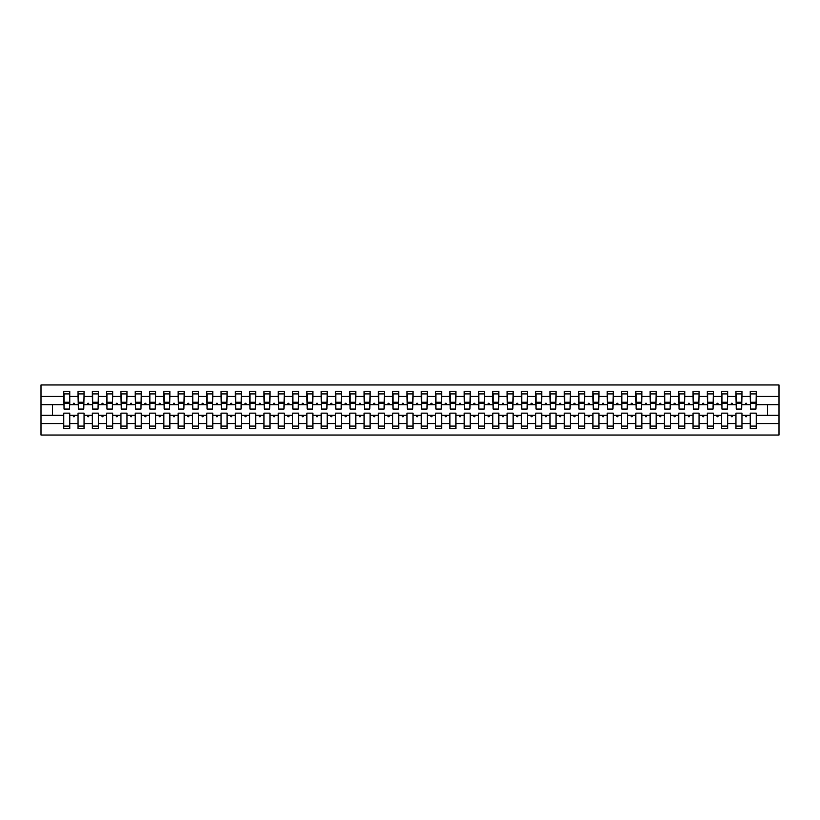 <?xml version="1.0" encoding="UTF-8"?>
<svg xmlns="http://www.w3.org/2000/svg" width="820" height="820" viewBox="0 0 820 820"><rect width="100%" height="100%" fill="white"/><g stroke="black" fill="none" stroke-linecap="round" stroke-linejoin="round"><path stroke-width="1.23" d="M750.249 423.55L741.957 423.55L741.957 413.147L735.95 413.147L735.95 423.55L727.658 423.55L727.658 413.147L721.651 413.147L721.651 423.55L713.349 423.55L713.349 413.147L707.342 413.147L707.342 423.55L699.05 423.55L699.05 413.147L693.043 413.147L693.043 423.55L684.751 423.55L684.751 413.147L678.745 413.147L678.745 423.55L670.442 423.55L670.442 413.147L664.436 413.147L664.436 423.55L656.143 423.55L656.143 413.147L650.137 413.147L650.137 423.55L641.845 423.55L641.845 413.147L635.838 413.147L635.838 423.55L627.536 423.55L627.536 413.147L621.529 413.147L621.529 423.55L613.237 423.55L613.237 413.147L607.23 413.147L607.23 423.55L598.938 423.55L598.938 413.147L592.932 413.147L592.932 423.55L584.629 423.55L584.629 413.147L578.623 413.147L578.623 423.55L570.33 423.55L570.33 413.147L564.324 413.147L564.324 423.55L556.032 423.55L556.032 413.147L550.015 413.147L550.015 423.55L541.723 423.55L541.723 413.147L535.716 413.147L535.716 423.55L527.424 423.55L527.424 413.147L521.417 413.147L521.417 423.55L513.115 423.55L513.115 413.147L507.108 413.147L507.108 423.55L498.816 423.55L498.816 413.147L492.81 413.147L492.81 423.55L484.517 423.55L484.517 413.147L478.511 413.147L478.511 423.55L470.208 423.55L470.208 413.147L464.202 413.147L464.202 423.55L455.91 423.55L455.91 413.147L449.903 413.147L449.903 423.55L441.611 423.55L441.611 413.147L435.604 413.147L435.604 423.55L427.302 423.55L427.302 413.147L421.295 413.147L421.295 423.55L413.003 423.55L413.003 413.147L406.997 413.147L406.997 423.55L398.704 423.55L398.704 413.147L392.698 413.147L392.698 423.55L384.395 423.55L384.395 413.147L378.389 413.147L378.389 423.55L370.097 423.55L370.097 413.147L364.09 413.147L364.09 423.55L355.798 423.55L355.798 413.147L349.791 413.147L349.791 423.55L341.489 423.55L341.489 413.147L335.482 413.147L335.482 423.55L327.19 423.55L327.19 413.147L321.184 413.147L321.184 423.55L312.891 423.55L312.891 413.147L306.885 413.147L306.885 423.55L298.582 423.55L298.582 413.147L292.576 413.147L292.576 423.55L284.284 423.55L284.284 413.147L278.277 413.147L278.277 423.55L269.985 423.55L269.985 413.147L263.968 413.147L263.968 423.55L255.676 423.55L255.676 413.147L249.669 413.147L249.669 423.55L241.377 423.55L241.377 413.147L235.371 413.147L235.371 423.55L227.068 423.55L227.068 413.147L221.062 413.147L221.062 423.55L212.769 423.55L212.769 413.147L206.763 413.147L206.763 423.55L198.471 423.55L198.471 413.147L192.464 413.147L192.464 423.55L184.162 423.55L184.162 413.147L178.155 413.147L178.155 423.55L169.863 423.55L169.863 413.147L163.857 413.147L163.857 423.55L155.564 423.55L155.564 413.147L149.558 413.147L149.558 423.55L141.255 423.55L141.255 413.147L135.249 413.147L135.249 423.55L126.956 423.55L126.956 413.147L120.95 413.147L120.95 423.55L112.658 423.55L112.658 413.147L106.651 413.147L106.651 423.55L98.349 423.55L98.349 413.147L92.342 413.147L92.342 423.55L84.05 423.55L84.05 413.147L78.043 413.147L78.043 415.289L69.751 415.289L69.751 413.147L63.745 413.147L63.745 423.55L41 423.55L41 435.03L779 435.03L779 423.55L756.255 423.55L756.255 428.593L750.249 428.593L750.249 415.289L745.226 415.289L745.749 416.724L746.466 416.724L746.979 415.289M756.255 423.55L756.255 413.147L750.249 413.147L750.249 415.289M779 423.55L779 404.711L756.255 404.711L756.255 391.406L750.249 391.406L750.249 396.449L741.957 396.449L741.669 406.853M750.536 406.853L750.249 396.449M735.95 423.55L735.95 428.593L741.957 428.593L741.957 423.55M741.957 396.449L741.957 391.406L735.95 391.406L735.95 396.449L727.658 396.449L727.371 406.853M736.237 406.853L735.95 396.449M721.651 423.55L721.651 428.593L727.658 428.593L727.658 423.55M727.658 396.449L727.658 391.406L721.651 391.406L721.651 396.449L713.349 396.449L713.062 406.853M721.938 406.853L721.651 396.449M707.342 423.55L707.342 428.593L713.349 428.593L713.349 423.55M713.349 396.449L713.349 391.406L707.342 391.406L707.342 396.449L699.05 396.449L698.763 406.853M707.629 406.853L707.342 396.449M693.043 423.55L693.043 428.593L699.05 428.593L699.05 423.55M699.05 396.449L699.05 391.406L693.043 391.406L693.043 396.449L684.751 396.449L684.464 406.853M693.33 406.853L693.043 396.449M678.745 423.55L678.745 428.593L684.751 428.593L684.751 423.55M684.751 396.449L684.751 391.406L678.745 391.406L678.745 396.449L670.442 396.449L670.155 406.853M679.032 406.853L678.745 396.449M664.436 423.55L664.436 428.593L670.442 428.593L670.442 423.55M670.442 396.449L670.442 391.406L664.436 391.406L664.436 396.449L656.143 396.449L655.856 406.853M664.723 406.853L664.436 396.449M650.137 423.55L650.137 428.593L656.143 428.593L656.143 423.55M656.143 396.449L656.143 391.406L650.137 391.406L650.137 396.449L641.845 396.449L641.558 406.853M650.424 406.853L650.137 396.449M635.838 423.55L635.838 428.593L641.845 428.593L641.845 423.55M641.845 396.449L641.845 391.406L635.838 391.406L635.838 396.449L627.536 396.449L627.249 406.853M636.115 406.853L635.838 396.449M621.529 423.55L621.529 428.593L627.536 428.593L627.536 423.55M627.536 396.449L627.536 391.406L621.529 391.406L621.529 396.449L613.237 396.449L612.95 406.853M621.816 406.853L621.529 396.449M607.23 423.55L607.23 428.593L613.237 428.593L613.237 423.55M613.237 396.449L613.237 391.406L607.23 391.406L607.23 396.449L598.938 396.449L598.651 406.853M607.518 406.853L607.23 396.449M592.932 423.55L592.932 428.593L598.938 428.593L598.938 423.55M598.938 396.449L598.938 391.406L592.932 391.406L592.932 396.449L584.629 396.449L584.342 406.853M593.208 406.853L592.932 396.449M578.623 423.55L578.623 428.593L584.629 428.593L584.629 423.55M584.629 396.449L584.629 391.406L578.623 391.406L578.623 396.449L570.33 396.449L570.043 406.853M578.91 406.853L578.623 396.449M564.324 423.55L564.324 428.593L570.33 428.593L570.33 423.55M570.33 396.449L570.33 391.406L564.324 391.406L564.324 396.449L556.032 396.449L555.745 406.853M564.611 406.853L564.324 396.449M550.015 423.55L550.015 428.593L556.032 428.593L556.032 423.55M556.032 396.449L556.032 391.406L550.015 391.406L550.015 396.449L541.723 396.449L541.436 406.853M550.302 406.853L550.015 396.449M535.716 423.55L535.716 428.593L541.723 428.593L541.723 423.55M541.723 396.449L541.723 391.406L535.716 391.406L535.716 396.449L527.424 396.449L527.137 406.853M536.003 406.853L535.716 396.449M521.417 423.55L521.417 428.593L527.424 428.593L527.424 423.55M527.424 396.449L527.424 391.406L521.417 391.406L521.417 396.449L513.115 396.449L512.838 406.853M521.704 406.853L521.417 396.449M507.108 423.55L507.108 428.593L513.115 428.593L513.115 423.55M513.115 396.449L513.115 391.406L507.108 391.406L507.108 396.449L498.816 396.449L498.529 406.853M507.395 406.853L507.108 396.449M492.81 423.55L492.81 428.593L498.816 428.593L498.816 423.55M498.816 396.449L498.816 391.406L492.81 391.406L492.81 396.449L484.517 396.449L484.23 406.853M493.097 406.853L492.81 396.449M478.511 423.55L478.511 428.593L484.517 428.593L484.517 423.55M484.517 396.449L484.517 391.406L478.511 391.406L478.511 396.449L470.208 396.449L469.932 406.853M478.798 406.853L478.511 396.449M464.202 423.55L464.202 428.593L470.208 428.593L470.208 423.55M470.208 396.449L470.208 391.406L464.202 391.406L464.202 396.449L455.91 396.449L455.623 406.853M464.489 406.853L464.202 396.449M449.903 423.55L449.903 428.593L455.91 428.593L455.91 423.55M455.91 396.449L455.91 391.406L449.903 391.406L449.903 396.449L441.611 396.449L441.324 406.853M450.19 406.853L449.903 396.449M435.604 423.55L435.604 428.593L441.611 428.593L441.611 423.55M441.611 396.449L441.611 391.406L435.604 391.406L435.604 396.449L427.302 396.449L427.015 406.853M435.891 406.853L435.604 396.449M421.295 423.55L421.295 428.593L427.302 428.593L427.302 423.55M427.302 396.449L427.302 391.406L421.295 391.406L421.295 396.449L413.003 396.449L412.716 406.853M421.582 406.853L421.295 396.449M406.997 423.55L406.997 428.593L413.003 428.593L413.003 423.55M413.003 396.449L413.003 391.406L406.997 391.406L406.997 396.449L398.704 396.449L398.417 406.853M407.284 406.853L406.997 396.449M392.698 423.55L392.698 428.593L398.704 428.593L398.704 423.55M398.704 396.449L398.704 391.406L392.698 391.406L392.698 396.449L384.395 396.449L384.108 406.853M392.985 406.853L392.698 396.449M378.389 423.55L378.389 428.593L384.395 428.593L384.395 423.55M384.395 396.449L384.395 391.406L378.389 391.406L378.389 396.449L370.097 396.449L369.81 406.853M378.676 406.853L378.389 396.449M364.09 423.55L364.09 428.593L370.097 428.593L370.097 423.55M370.097 396.449L370.097 391.406L364.09 391.406L364.09 396.449L355.798 396.449L355.511 406.853M364.377 406.853L364.09 396.449M349.791 423.55L349.791 428.593L355.798 428.593L355.798 423.55M355.798 396.449L355.798 391.406L349.791 391.406L349.791 396.449L341.489 396.449L341.202 406.853M350.068 406.853L349.791 396.449M335.482 423.55L335.482 428.593L341.489 428.593L341.489 423.55M341.489 396.449L341.489 391.406L335.482 391.406L335.482 396.449L327.19 396.449L326.903 406.853M335.769 406.853L335.482 396.449M321.184 423.55L321.184 428.593L327.19 428.593L327.19 423.55M327.19 396.449L327.19 391.406L321.184 391.406L321.184 396.449L312.891 396.449L312.604 406.853M321.471 406.853L321.184 396.449M306.885 423.55L306.885 428.593L312.891 428.593L312.891 423.55M312.891 396.449L312.891 391.406L306.885 391.406L306.885 396.449L298.582 396.449L298.295 406.853M307.162 406.853L306.885 396.449M292.576 423.55L292.576 428.593L298.582 428.593L298.582 423.55M298.582 396.449L298.582 391.406L292.576 391.406L292.576 396.449L284.284 396.449L283.997 406.853M292.863 406.853L292.576 396.449M278.277 423.55L278.277 428.593L284.284 428.593L284.284 423.55M284.284 396.449L284.284 391.406L278.277 391.406L278.277 396.449L269.985 396.449L269.698 406.853M278.564 406.853L278.277 396.449M263.968 423.55L263.968 428.593L269.985 428.593L269.985 423.55M269.985 396.449L269.985 391.406L263.968 391.406L263.968 396.449L255.676 396.449L255.389 406.853M264.255 406.853L263.968 396.449M249.669 423.55L249.669 428.593L255.676 428.593L255.676 423.55M255.676 396.449L255.676 391.406L249.669 391.406L249.669 396.449L241.377 396.449L241.09 406.853M249.957 406.853L249.669 396.449M235.371 423.55L235.371 428.593L241.377 428.593L241.377 423.55M241.377 396.449L241.377 391.406L235.371 391.406L235.371 396.449L227.068 396.449L226.791 406.853M235.658 406.853L235.371 396.449M221.062 423.55L221.062 428.593L227.068 428.593L227.068 423.55M227.068 396.449L227.068 391.406L221.062 391.406L221.062 396.449L212.769 396.449L212.482 406.853M221.349 406.853L221.062 396.449M206.763 423.55L206.763 428.593L212.769 428.593L212.769 423.55M212.769 396.449L212.769 391.406L206.763 391.406L206.763 396.449L198.471 396.449L198.184 406.853M207.05 406.853L206.763 396.449M192.464 423.55L192.464 428.593L198.471 428.593L198.471 423.55M198.471 396.449L198.471 391.406L192.464 391.406L192.464 396.449L184.162 396.449L183.885 406.853M192.751 406.853L192.464 396.449M178.155 423.55L178.155 428.593L184.162 428.593L184.162 423.55M184.162 396.449L184.162 391.406L178.155 391.406L178.155 396.449L169.863 396.449L169.576 406.853M178.442 406.853L178.155 396.449M163.857 423.55L163.857 428.593L169.863 428.593L169.863 423.55M169.863 396.449L169.863 391.406L163.857 391.406L163.857 396.449L155.564 396.449L155.277 406.853M164.143 406.853L163.857 396.449M149.558 423.55L149.558 428.593L155.564 428.593L155.564 423.55M155.564 396.449L155.564 391.406L149.558 391.406L149.558 396.449L141.255 396.449L140.968 406.853M149.845 406.853L149.558 396.449M135.249 423.55L135.249 428.593L141.255 428.593L141.255 423.55M141.255 396.449L141.255 391.406L135.249 391.406L135.249 396.449L126.956 396.449L126.669 406.853M135.536 406.853L135.249 396.449M120.95 423.55L120.95 428.593L126.956 428.593L126.956 423.55M126.956 396.449L126.956 391.406L120.95 391.406L120.95 396.449L112.658 396.449L112.371 406.853M121.237 406.853L120.95 396.449M106.651 423.55L106.651 428.593L112.658 428.593L112.658 423.55M112.658 396.449L112.658 391.406L106.651 391.406L106.651 396.449L98.349 396.449L98.062 406.853M106.938 406.853L106.651 396.449M92.342 423.55L92.342 428.593L98.349 428.593L98.349 423.55M98.349 396.449L98.349 391.406L92.342 391.406L92.342 396.449L84.05 396.449L83.763 406.853M92.629 406.853L92.342 396.449M84.05 423.55L84.05 428.593L78.043 428.593L78.043 415.289M84.05 396.449L84.05 391.406L78.043 391.406L78.043 396.449L69.751 396.449L69.751 391.406L63.745 391.406L63.745 396.449L41 396.449L41 384.969L779 384.969L779 396.449L756.255 396.449M78.331 406.853L78.043 396.449M63.745 423.55L63.745 428.593L69.751 428.593L69.751 415.289M64.032 406.853L63.745 396.449M756.255 404.711L755.968 406.853M78.043 423.55L69.751 423.55M745.226 415.289L741.957 415.289M750.249 404.711L746.979 404.711L746.466 403.276L745.749 403.276L745.226 404.711L741.957 404.711M745.226 404.711L746.979 404.711M730.928 415.289L731.44 416.724L732.157 416.724L732.68 415.289L727.658 415.289M735.95 415.289L732.68 415.289M735.95 404.711L732.68 404.711L732.157 403.276L731.44 403.276L730.928 404.711L727.658 404.711M730.928 404.711L732.68 404.711M716.618 415.289L717.141 416.724L717.859 416.724L718.381 415.289L713.349 415.289M721.651 415.289L718.381 415.289M721.651 404.711L718.381 404.711L717.859 403.276L717.141 403.276L716.618 404.711L713.349 404.711M716.618 404.711L718.381 404.711M702.32 415.289L702.842 416.724L703.56 416.724L704.072 415.289L699.05 415.289M707.342 415.289L704.072 415.289M707.342 404.711L704.072 404.711L703.56 403.276L702.842 403.276L702.32 404.711L699.05 404.711M702.32 404.711L704.072 404.711M688.021 415.289L688.534 416.724L689.251 416.724L689.774 415.289L684.751 415.289M693.043 415.289L689.774 415.289M693.043 404.711L689.774 404.711L689.251 403.276L688.534 403.276L688.021 404.711L684.751 404.711M688.021 404.711L689.774 404.711M673.712 415.289L674.235 416.724L674.952 416.724L675.475 415.289L670.442 415.289M678.745 415.289L675.475 415.289M678.745 404.711L675.475 404.711L674.952 403.276L674.235 403.276L673.712 404.711L670.442 404.711M673.712 404.711L675.475 404.711M659.413 415.289L659.936 416.724L660.643 416.724L661.166 415.289L656.143 415.289M664.436 415.289L661.166 415.289M664.436 404.711L661.166 404.711L660.643 403.276L659.936 403.276L659.413 404.711L656.143 404.711M659.413 404.711L661.166 404.711M645.114 415.289L645.627 416.724L646.345 416.724L646.867 415.289L641.845 415.289M650.137 415.289L646.867 415.289M650.137 404.711L646.867 404.711L646.345 403.276L645.627 403.276L645.114 404.711L641.845 404.711M645.114 404.711L646.867 404.711M630.805 415.289L631.328 416.724L632.046 416.724L632.568 415.289L627.536 415.289M635.838 415.289L632.568 415.289M635.838 404.711L632.568 404.711L632.046 403.276L631.328 403.276L630.805 404.711L627.536 404.711M630.805 404.711L632.568 404.711M616.507 415.289L617.029 416.724L617.737 416.724L618.259 415.289L613.237 415.289M621.529 415.289L618.259 415.289M621.529 404.711L618.259 404.711L617.737 403.276L617.029 403.276L616.507 404.711L613.237 404.711M616.507 404.711L618.259 404.711M602.208 415.289L602.72 416.724L603.438 416.724L603.961 415.289L598.938 415.289M607.23 415.289L603.961 415.289M607.23 404.711L603.961 404.711L603.438 403.276L602.72 403.276L602.208 404.711L598.938 404.711M602.208 404.711L603.961 404.711M587.899 415.289L588.422 416.724L589.139 416.724L589.662 415.289L584.629 415.289M592.932 415.289L589.662 415.289M592.932 404.711L589.662 404.711L589.139 403.276L588.422 403.276L587.899 404.711L584.629 404.711M587.899 404.711L589.662 404.711M573.6 415.289L574.123 416.724L574.83 416.724L575.353 415.289L570.33 415.289M578.623 415.289L575.353 415.289M578.623 404.711L575.353 404.711L574.83 403.276L574.123 403.276L573.6 404.711L570.33 404.711M573.6 404.711L575.353 404.711M559.291 415.289L559.814 416.724L560.531 416.724L561.054 415.289L556.032 415.289M564.324 415.289L561.054 415.289M564.324 404.711L561.054 404.711L560.531 403.276L559.814 403.276L559.291 404.711L556.032 404.711M559.291 404.711L561.054 404.711M544.992 415.289L545.515 416.724L546.233 416.724L546.745 415.289L541.723 415.289M550.015 415.289L546.745 415.289M550.015 404.711L546.745 404.711L546.233 403.276L545.515 403.276L544.992 404.711L541.723 404.711M544.992 404.711L546.745 404.711M530.694 415.289L531.216 416.724L531.924 416.724L532.447 415.289L527.424 415.289M535.716 415.289L532.447 415.289M535.716 404.711L532.447 404.711L531.924 403.276L531.216 403.276L530.694 404.711L527.424 404.711M530.694 404.711L532.447 404.711M516.385 415.289L516.907 416.724L517.625 416.724L518.148 415.289L513.115 415.289M521.417 415.289L518.148 415.289M521.417 404.711L518.148 404.711L517.625 403.276L516.907 403.276L516.385 404.711L513.115 404.711M516.385 404.711L518.148 404.711M502.086 415.289L502.609 416.724L503.326 416.724L503.839 415.289L498.816 415.289M507.108 415.289L503.839 415.289M507.108 404.711L503.839 404.711L503.326 403.276L502.609 403.276L502.086 404.711L498.816 404.711M502.086 404.711L503.839 404.711M487.787 415.289L488.31 416.724L489.017 416.724L489.54 415.289L484.517 415.289M492.81 415.289L489.54 415.289M492.81 404.711L489.54 404.711L489.017 403.276L488.31 403.276L487.787 404.711L484.517 404.711M487.787 404.711L489.54 404.711M473.478 415.289L474.001 416.724L474.718 416.724L475.241 415.289L470.208 415.289M478.511 415.289L475.241 415.289M478.511 404.711L475.241 404.711L474.718 403.276L474.001 403.276L473.478 404.711L470.208 404.711M473.478 404.711L475.241 404.711M459.179 415.289L459.702 416.724L460.42 416.724L460.932 415.289L455.91 415.289M464.202 415.289L460.932 415.289M464.202 404.711L460.932 404.711L460.42 403.276L459.702 403.276L459.179 404.711L455.91 404.711M459.179 404.711L460.932 404.711M444.881 415.289L445.393 416.724L446.111 416.724L446.633 415.289L441.611 415.289M449.903 415.289L446.633 415.289M449.903 404.711L446.633 404.711L446.111 403.276L445.393 403.276L444.881 404.711L441.611 404.711M444.881 404.711L446.633 404.711M430.572 415.289L431.094 416.724L431.812 416.724L432.335 415.289L427.302 415.289M435.604 415.289L432.335 415.289M435.604 404.711L432.335 404.711L431.812 403.276L431.094 403.276L430.572 404.711L427.302 404.711M430.572 404.711L432.335 404.711M416.273 415.289L416.796 416.724L417.513 416.724L418.026 415.289L413.003 415.289M421.295 415.289L418.026 415.289M421.295 404.711L418.026 404.711L417.513 403.276L416.796 403.276L416.273 404.711L413.003 404.711M416.273 404.711L418.026 404.711M401.974 415.289L402.487 416.724L403.204 416.724L403.727 415.289L398.704 415.289M406.997 415.289L403.727 415.289M406.997 404.711L403.727 404.711L403.204 403.276L402.487 403.276L401.974 404.711L398.704 404.711M401.974 404.711L403.727 404.711M387.665 415.289L388.188 416.724L388.905 416.724L389.428 415.289L384.395 415.289M392.698 415.289L389.428 415.289M392.698 404.711L389.428 404.711L388.905 403.276L388.188 403.276L387.665 404.711L384.395 404.711M387.665 404.711L389.428 404.711M373.366 415.289L373.889 416.724L374.607 416.724L375.119 415.289L370.097 415.289M378.389 415.289L375.119 415.289M378.389 404.711L375.119 404.711L374.607 403.276L373.889 403.276L373.366 404.711L370.097 404.711M373.366 404.711L375.119 404.711M359.068 415.289L359.58 416.724L360.298 416.724L360.82 415.289L355.798 415.289M364.09 415.289L360.82 415.289M364.09 404.711L360.82 404.711L360.298 403.276L359.58 403.276L359.068 404.711L355.798 404.711M359.068 404.711L360.82 404.711M344.759 415.289L345.281 416.724L345.999 416.724L346.522 415.289L341.489 415.289M349.791 415.289L346.522 415.289M349.791 404.711L346.522 404.711L345.999 403.276L345.281 403.276L344.759 404.711L341.489 404.711M344.759 404.711L346.522 404.711M330.46 415.289L330.983 416.724L331.69 416.724L332.213 415.289L327.19 415.289M335.482 415.289L332.213 415.289M335.482 404.711L332.213 404.711L331.69 403.276L330.983 403.276L330.46 404.711L327.19 404.711M330.46 404.711L332.213 404.711M316.161 415.289L316.674 416.724L317.391 416.724L317.914 415.289L312.891 415.289M321.184 415.289L317.914 415.289M321.184 404.711L317.914 404.711L317.391 403.276L316.674 403.276L316.161 404.711L312.891 404.711M316.161 404.711L317.914 404.711M301.852 415.289L302.375 416.724L303.092 416.724L303.615 415.289L298.582 415.289M306.885 415.289L303.615 415.289M306.885 404.711L303.615 404.711L303.092 403.276L302.375 403.276L301.852 404.711L298.582 404.711M301.852 404.711L303.615 404.711M287.553 415.289L288.076 416.724L288.784 416.724L289.306 415.289L284.284 415.289M292.576 415.289L289.306 415.289M292.576 404.711L289.306 404.711L288.784 403.276L288.076 403.276L287.553 404.711L284.284 404.711M287.553 404.711L289.306 404.711M273.255 415.289L273.767 416.724L274.485 416.724L275.007 415.289L269.985 415.289M278.277 415.289L275.007 415.289M278.277 404.711L275.007 404.711L274.485 403.276L273.767 403.276L273.255 404.711L269.985 404.711M273.255 404.711L275.007 404.711M258.946 415.289L259.468 416.724L260.186 416.724L260.709 415.289L255.676 415.289M263.968 415.289L260.709 415.289M263.968 404.711L260.709 404.711L260.186 403.276L259.468 403.276L258.946 404.711L255.676 404.711M258.946 404.711L260.709 404.711M244.647 415.289L245.17 416.724L245.877 416.724L246.4 415.289L241.377 415.289M249.669 415.289L246.4 415.289M249.669 404.711L246.4 404.711L245.877 403.276L245.17 403.276L244.647 404.711L241.377 404.711M244.647 404.711L246.4 404.711M230.338 415.289L230.861 416.724L231.578 416.724L232.101 415.289L227.068 415.289M235.371 415.289L232.101 415.289M235.371 404.711L232.101 404.711L231.578 403.276L230.861 403.276L230.338 404.711L227.068 404.711M230.338 404.711L232.101 404.711M216.039 415.289L216.562 416.724L217.279 416.724L217.792 415.289L212.769 415.289M221.062 415.289L217.792 415.289M221.062 404.711L217.792 404.711L217.279 403.276L216.562 403.276L216.039 404.711L212.769 404.711M216.039 404.711L217.792 404.711M201.74 415.289L202.263 416.724L202.97 416.724L203.493 415.289L198.471 415.289M206.763 415.289L203.493 415.289M206.763 404.711L203.493 404.711L202.97 403.276L202.263 403.276L201.74 404.711L198.471 404.711M201.74 404.711L203.493 404.711M187.431 415.289L187.954 416.724L188.672 416.724L189.195 415.289L184.162 415.289M192.464 415.289L189.195 415.289M192.464 404.711L189.195 404.711L188.672 403.276L187.954 403.276L187.431 404.711L184.162 404.711M187.431 404.711L189.195 404.711M173.133 415.289L173.655 416.724L174.373 416.724L174.885 415.289L169.863 415.289M178.155 415.289L174.885 415.289M178.155 404.711L174.885 404.711L174.373 403.276L173.655 403.276L173.133 404.711L169.863 404.711M173.133 404.711L174.885 404.711M158.834 415.289L159.357 416.724L160.064 416.724L160.587 415.289L155.564 415.289M163.857 415.289L160.587 415.289M163.857 404.711L160.587 404.711L160.064 403.276L159.357 403.276L158.834 404.711L155.564 404.711M158.834 404.711L160.587 404.711M144.525 415.289L145.048 416.724L145.765 416.724L146.288 415.289L141.255 415.289M149.558 415.289L146.288 415.289M149.558 404.711L146.288 404.711L145.765 403.276L145.048 403.276L144.525 404.711L141.255 404.711M144.525 404.711L146.288 404.711M130.226 415.289L130.749 416.724L131.466 416.724L131.979 415.289L126.956 415.289M135.249 415.289L131.979 415.289M135.249 404.711L131.979 404.711L131.466 403.276L130.749 403.276L130.226 404.711L126.956 404.711M130.226 404.711L131.979 404.711M115.927 415.289L116.44 416.724L117.157 416.724L117.68 415.289L112.658 415.289M120.95 415.289L117.68 415.289M120.95 404.711L117.68 404.711L117.157 403.276L116.44 403.276L115.927 404.711L112.658 404.711M115.927 404.711L117.68 404.711M101.618 415.289L102.141 416.724L102.859 416.724L103.381 415.289L98.349 415.289M106.651 415.289L103.381 415.289M106.651 404.711L103.381 404.711L102.859 403.276L102.141 403.276L101.618 404.711L98.349 404.711M101.618 404.711L103.381 404.711M87.32 415.289L87.843 416.724L88.56 416.724L89.073 415.289L84.05 415.289M92.342 415.289L89.073 415.289M92.342 404.711L89.073 404.711L88.56 403.276L87.843 403.276L87.32 404.711L84.05 404.711M87.32 404.711L89.073 404.711M73.021 415.289L73.533 416.724L74.251 416.724L74.774 415.289M78.043 404.711L74.774 404.711L74.251 403.276L73.533 403.276L73.021 404.711L69.751 404.711L69.751 396.449M73.021 404.711L74.774 404.711M69.751 404.711L69.464 406.853M63.745 415.289L41 415.289L41 396.449M41 423.55L41 415.289M63.745 404.711L41 404.711M779 404.711L779 396.449M52.439 415.289L52.439 404.711M767.561 404.711L767.561 415.289L756.255 415.289M779 415.289L767.561 415.289M64.032 403.348L64.032 393.907L69.751 393.907L69.464 409.067L64.032 409.067L64.032 403.348L69.464 403.348M63.745 426.092L69.751 426.092M78.331 403.348L78.331 393.907L84.05 393.907L83.763 409.067L78.331 409.067L78.331 403.348L83.763 403.348M78.043 426.092L84.05 426.092M92.629 403.348L92.629 393.907L98.349 393.907L98.062 409.067L92.629 409.067L92.629 403.348L98.062 403.348M92.342 426.092L98.349 426.092M106.938 403.348L106.938 393.907L112.658 393.907L112.371 409.067L106.938 409.067L106.938 403.348L112.371 403.348M106.651 426.092L112.658 426.092M121.237 403.348L121.237 393.907L126.956 393.907L126.669 409.067L121.237 409.067L121.237 403.348L126.669 403.348M120.95 426.092L126.956 426.092M135.536 403.348L135.536 393.907L141.255 393.907L140.968 409.067L135.536 409.067L135.536 403.348L140.968 403.348M135.249 426.092L141.255 426.092M149.845 403.348L149.845 393.907L155.564 393.907L155.277 409.067L149.845 409.067L149.845 403.348L155.277 403.348M149.558 426.092L155.564 426.092M164.143 403.348L164.143 393.907L169.863 393.907L169.576 409.067L164.143 409.067L164.143 403.348L169.576 403.348M163.857 426.092L169.863 426.092M178.442 403.348L178.442 393.907L184.162 393.907L183.885 409.067L178.442 409.067L178.442 403.348L183.885 403.348M178.155 426.092L184.162 426.092M192.751 403.348L192.751 393.907L198.471 393.907L198.184 409.067L192.751 409.067L192.751 403.348L198.184 403.348M192.464 426.092L198.471 426.092M207.05 403.348L207.05 393.907L212.769 393.907L212.482 409.067L207.05 409.067L207.05 403.348L212.482 403.348M206.763 426.092L212.769 426.092M221.349 403.348L221.349 393.907L227.068 393.907L226.791 409.067L221.349 409.067L221.349 403.348L226.791 403.348M221.062 426.092L227.068 426.092M235.658 403.348L235.658 393.907L241.377 393.907L241.09 409.067L235.658 409.067L235.658 403.348L241.09 403.348M235.371 426.092L241.377 426.092M249.957 403.348L249.957 393.907L255.676 393.907L255.389 409.067L249.957 409.067L249.957 403.348L255.389 403.348M249.669 426.092L255.676 426.092M264.255 403.348L264.255 393.907L269.985 393.907L269.698 409.067L264.255 409.067L264.255 403.348L269.698 403.348M263.968 426.092L269.985 426.092M278.564 403.348L278.564 393.907L284.284 393.907L283.997 409.067L278.564 409.067L278.564 403.348L283.997 403.348M278.277 426.092L284.284 426.092M292.863 403.348L292.863 393.907L298.582 393.907L298.295 409.067L292.863 409.067L292.863 403.348L298.295 403.348M292.576 426.092L298.582 426.092M307.162 403.348L307.162 393.907L312.891 393.907L312.604 409.067L307.162 409.067L307.162 403.348L312.604 403.348M306.885 426.092L312.891 426.092M321.471 403.348L321.471 393.907L327.19 393.907L326.903 409.067L321.471 409.067L321.471 403.348L326.903 403.348M321.184 426.092L327.19 426.092M335.769 403.348L335.769 393.907L341.489 393.907L341.202 409.067L335.769 409.067L335.769 403.348L341.202 403.348M335.482 426.092L341.489 426.092M350.068 403.348L350.068 393.907L355.798 393.907L355.511 409.067L350.068 409.067L350.068 403.348L355.511 403.348M349.791 426.092L355.798 426.092M364.377 403.348L364.377 393.907L370.097 393.907L369.81 409.067L364.377 409.067L364.377 403.348L369.81 403.348M364.09 426.092L370.097 426.092M378.676 403.348L378.676 393.907L384.395 393.907L384.108 409.067L378.676 409.067L378.676 403.348L384.108 403.348M378.389 426.092L384.395 426.092M392.985 403.348L392.985 393.907L398.704 393.907L398.417 409.067L392.985 409.067L392.985 403.348L398.417 403.348M392.698 426.092L398.704 426.092M407.284 403.348L407.284 393.907L413.003 393.907L412.716 409.067L407.284 409.067L407.284 403.348L412.716 403.348M406.997 426.092L413.003 426.092M421.582 403.348L421.582 393.907L427.302 393.907L427.015 409.067L421.582 409.067L421.582 403.348L427.015 403.348M421.295 426.092L427.302 426.092M435.891 403.348L435.891 393.907L441.611 393.907L441.324 409.067L435.891 409.067L435.891 403.348L441.324 403.348M435.604 426.092L441.611 426.092M450.19 403.348L450.19 393.907L455.91 393.907L455.623 409.067L450.19 409.067L450.19 403.348L455.623 403.348M449.903 426.092L455.91 426.092M464.489 403.348L464.489 393.907L470.208 393.907L469.932 409.067L464.489 409.067L464.489 403.348L469.932 403.348M464.202 426.092L470.208 426.092M478.798 403.348L478.798 393.907L484.517 393.907L484.23 409.067L478.798 409.067L478.798 403.348L484.23 403.348M478.511 426.092L484.517 426.092M493.097 403.348L493.097 393.907L498.816 393.907L498.529 409.067L493.097 409.067L493.097 403.348L498.529 403.348M492.81 426.092L498.816 426.092M507.395 403.348L507.395 393.907L513.115 393.907L512.838 409.067L507.395 409.067L507.395 403.348L512.838 403.348M507.108 426.092L513.115 426.092M521.704 403.348L521.704 393.907L527.424 393.907L527.137 409.067L521.704 409.067L521.704 403.348L527.137 403.348M521.417 426.092L527.424 426.092M536.003 403.348L536.003 393.907L541.723 393.907L541.436 409.067L536.003 409.067L536.003 403.348L541.436 403.348M535.716 426.092L541.723 426.092M550.302 403.348L550.302 393.907L556.032 393.907L555.745 409.067L550.302 409.067L550.302 403.348L555.745 403.348M550.015 426.092L556.032 426.092M564.611 403.348L564.611 393.907L570.33 393.907L570.043 409.067L564.611 409.067L564.611 403.348L570.043 403.348M564.324 426.092L570.33 426.092M578.91 403.348L578.91 393.907L584.629 393.907L584.342 409.067L578.91 409.067L578.91 403.348L584.342 403.348M578.623 426.092L584.629 426.092M593.208 403.348L593.208 393.907L598.938 393.907L598.651 409.067L593.208 409.067L593.208 403.348L598.651 403.348M592.932 426.092L598.938 426.092M607.518 403.348L607.518 393.907L613.237 393.907L612.95 409.067L607.518 409.067L607.518 403.348L612.95 403.348M607.23 426.092L613.237 426.092M621.816 403.348L621.816 393.907L627.536 393.907L627.249 409.067L621.816 409.067L621.816 403.348L627.249 403.348M621.529 426.092L627.536 426.092M636.115 403.348L636.115 393.907L641.845 393.907L641.558 409.067L636.115 409.067L636.115 403.348L641.558 403.348M635.838 426.092L641.845 426.092M650.424 403.348L650.424 393.907L656.143 393.907L655.856 409.067L650.424 409.067L650.424 403.348L655.856 403.348M650.137 426.092L656.143 426.092M664.723 403.348L664.723 393.907L670.442 393.907L670.155 409.067L664.723 409.067L664.723 403.348L670.155 403.348M664.436 426.092L670.442 426.092M679.032 403.348L679.032 393.907L684.751 393.907L684.464 409.067L679.032 409.067L679.032 403.348L684.464 403.348M678.745 426.092L684.751 426.092M693.33 403.348L693.33 393.907L699.05 393.907L698.763 409.067L693.33 409.067L693.33 403.348L698.763 403.348M693.043 426.092L699.05 426.092M707.629 403.348L707.629 393.907L713.349 393.907L713.062 409.067L707.629 409.067L707.629 403.348L713.062 403.348M707.342 426.092L713.349 426.092M721.938 403.348L721.938 393.907L727.658 393.907L727.371 409.067L721.938 409.067L721.938 403.348L727.371 403.348M721.651 426.092L727.658 426.092M736.237 403.348L736.237 393.907L741.957 393.907L741.669 409.067L736.237 409.067L736.237 403.348L741.669 403.348M735.95 426.092L741.957 426.092M750.536 403.348L750.536 393.907L756.255 393.907L755.968 409.067L750.536 409.067L750.536 403.348L755.968 403.348M750.249 426.092L756.255 426.092M64.032 402.487L69.464 402.487M78.331 402.487L83.763 402.487M92.629 402.487L98.062 402.487M106.938 402.487L112.371 402.487M121.237 402.487L126.669 402.487M135.536 402.487L140.968 402.487M149.845 402.487L155.277 402.487M164.143 402.487L169.576 402.487M178.442 402.487L183.885 402.487M192.751 402.487L198.184 402.487M207.05 402.487L212.482 402.487M221.349 402.487L226.791 402.487M235.658 402.487L241.09 402.487M249.957 402.487L255.389 402.487M264.255 402.487L269.698 402.487M278.564 402.487L283.997 402.487M292.863 402.487L298.295 402.487M307.162 402.487L312.604 402.487M321.471 402.487L326.903 402.487M335.769 402.487L341.202 402.487M350.068 402.487L355.511 402.487M364.377 402.487L369.81 402.487M378.676 402.487L384.108 402.487M392.985 402.487L398.417 402.487M407.284 402.487L412.716 402.487M421.582 402.487L427.015 402.487M435.891 402.487L441.324 402.487M450.19 402.487L455.623 402.487M464.489 402.487L469.932 402.487M478.798 402.487L484.23 402.487M493.097 402.487L498.529 402.487M507.395 402.487L512.838 402.487M521.704 402.487L527.137 402.487M536.003 402.487L541.436 402.487M550.302 402.487L555.745 402.487M564.611 402.487L570.043 402.487M578.91 402.487L584.342 402.487M593.208 402.487L598.651 402.487M607.518 402.487L612.95 402.487M621.816 402.487L627.249 402.487M636.115 402.487L641.558 402.487M650.424 402.487L655.856 402.487M664.723 402.487L670.155 402.487M679.032 402.487L684.464 402.487M693.33 402.487L698.763 402.487M707.629 402.487L713.062 402.487M721.938 402.487L727.371 402.487M736.237 402.487L741.669 402.487M750.536 402.487L755.968 402.487M64.032 402.271L69.464 402.271M78.331 402.271L83.763 402.271M92.629 402.271L98.062 402.271M106.938 402.271L112.371 402.271M121.237 402.271L126.669 402.271M135.536 402.271L140.968 402.271M149.845 402.271L155.277 402.271M164.143 402.271L169.576 402.271M178.442 402.271L183.885 402.271M192.751 402.271L198.184 402.271M207.05 402.271L212.482 402.271M221.349 402.271L226.791 402.271M235.658 402.271L241.09 402.271M249.957 402.271L255.389 402.271M264.255 402.271L269.698 402.271M278.564 402.271L283.997 402.271M292.863 402.271L298.295 402.271M307.162 402.271L312.604 402.271M321.471 402.271L326.903 402.271M335.769 402.271L341.202 402.271M350.068 402.271L355.511 402.271M364.377 402.271L369.81 402.271M378.676 402.271L384.108 402.271M392.985 402.271L398.417 402.271M407.284 402.271L412.716 402.271M421.582 402.271L427.015 402.271M435.891 402.271L441.324 402.271M450.19 402.271L455.623 402.271M464.489 402.271L469.932 402.271M478.798 402.271L484.23 402.271M493.097 402.271L498.529 402.271M507.395 402.271L512.838 402.271M521.704 402.271L527.137 402.271M536.003 402.271L541.436 402.271M550.302 402.271L555.745 402.271M564.611 402.271L570.043 402.271M578.91 402.271L584.342 402.271M593.208 402.271L598.651 402.271M607.518 402.271L612.95 402.271M621.816 402.271L627.249 402.271M636.115 402.271L641.558 402.271M650.424 402.271L655.856 402.271M664.723 402.271L670.155 402.271M679.032 402.271L684.464 402.271M693.33 402.271L698.763 402.271M707.629 402.271L713.062 402.271M721.938 402.271L727.371 402.271M736.237 402.271L741.669 402.271M750.536 402.271L755.968 402.271"/></g></svg>

